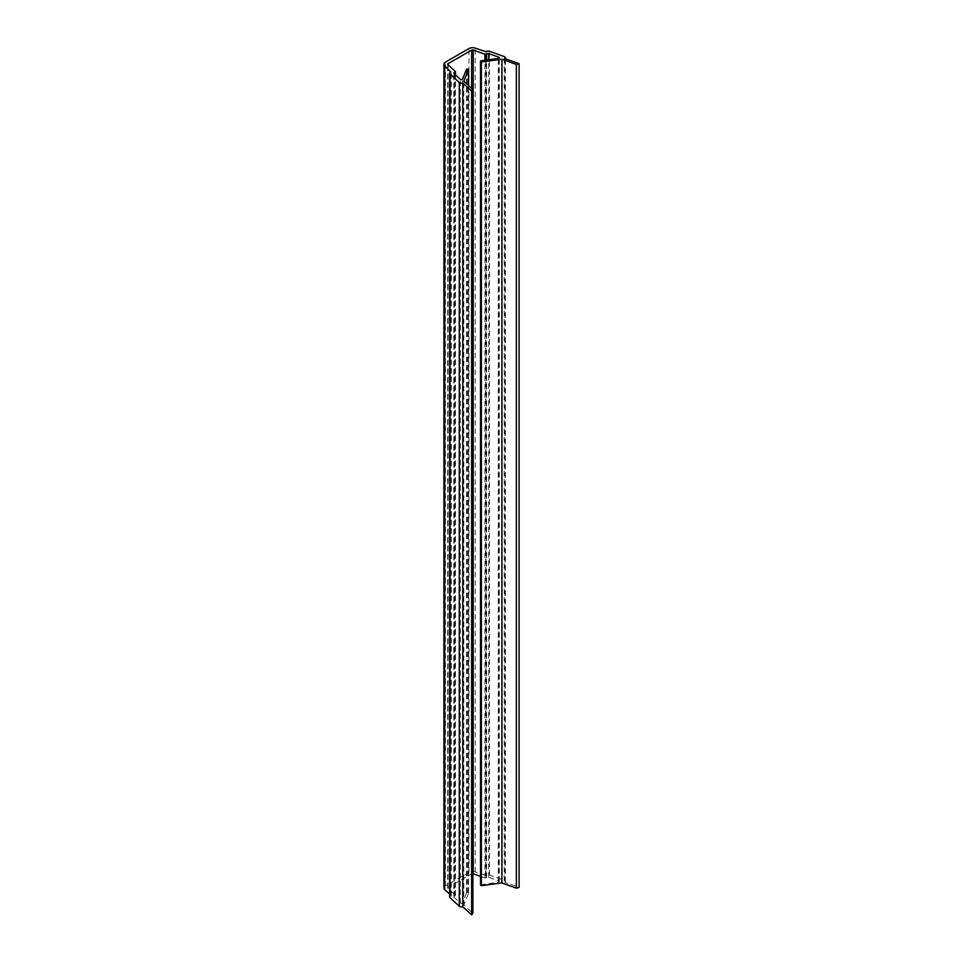 <?xml version="1.0" encoding="UTF-8"?>
<svg xmlns="http://www.w3.org/2000/svg" width="963" height="963" viewBox="0 0 963 963"><rect width="100%" height="100%" fill="white"/><g stroke="black" fill="none" stroke-linecap="round" stroke-linejoin="round"><path stroke-width="0.72" stroke-dasharray="4.82 3.61" d="M480.537 884.756L498.28 882.24A1.264 0.722 0 0 0 498.665 880.916L488.71 877.305A1.517 0.879 0 0 0 486.628 877.582L484.967 878.015L480.525 876.402M472.881 873.67A1.264 0.722 0 0 0 471.641 873.85L448.072 887.465A1.264 0.722 0 0 0 447.891 888.368L455.282 895.157L454.536 896.108A1.517 0.879 0 0 0 453.826 896.854A1.517 0.879 0 0 0 454.055 897.311L460.302 903.065A1.264 0.722 0 0 0 462.601 902.837L466.574 892.809L468.56 893.014L463.829 904.943L472.881 913.273M449.661 896.962A2.528 1.457 180 0 1 450.84 895.734L449.661 894.097M443.919 887.97A5.044 2.913 180 0 1 445.4 885.912L468.957 872.309A5.044 2.913 180 0 1 475.204 871.9L485.966 875.451A2.528 1.457 180 0 1 489.433 874.994L504.179 880.338A2.528 1.457 180 0 1 505.358 881.566A2.528 1.457 180 0 1 504.973 882.337L519.081 887.453M463.829 904.943L463.829 81.193M451.274 895.578L451.274 71.816M485.689 875.704L485.689 51.942M504.973 882.337L504.973 58.587M471.641 873.85L471.641 88.379M448.072 887.465L448.072 64.774M447.891 888.368L447.891 64.605M455.282 895.157L455.282 71.406M454.957 895.963L454.957 74.392M454.536 896.108L454.536 74.007M454.055 897.311L454.055 73.561M460.302 903.065L460.302 79.315M462.601 902.837L462.601 79.086M466.574 892.809L466.574 69.059M467.187 892.593L467.187 68.842M468.162 892.725L468.162 68.975M468.548 893.074L468.548 85.526L468.56 893.014M450.84 895.734L450.84 71.972M445.4 885.912L445.4 62.162M468.957 872.309L468.957 48.559M475.204 871.9L475.204 48.15M485.966 875.451L485.966 51.701M489.433 874.994L489.433 51.244M504.179 880.338L504.179 56.576M480.91 884.54L480.91 60.789M498.28 882.24L498.28 58.49M498.665 880.916L498.665 58.394M488.71 877.305L488.71 59.754M486.628 877.582L486.628 60.031M486.351 877.835L486.351 60.067M484.967 878.015L484.967 60.248M447.699 887.97L447.699 64.22M455.427 895.47L455.427 74.837M453.826 896.854L453.826 73.104M505.358 881.566L505.358 58.731M499.255 881.53L499.255 57.78"/><path stroke-width="1.44" d="M480.525 876.402L473.194 873.754A1.264 0.722 0 0 0 472.881 873.67M472.881 89.523L472.881 913.273L471.617 914.85L462.77 906.713A2.528 1.457 180 0 1 459.291 906.243L450.046 897.733A2.528 1.457 180 0 1 449.661 896.962L449.661 73.212A2.528 1.457 0 0 0 450.046 73.982L459.291 82.493A2.528 1.457 0 0 0 462.77 82.95L471.617 91.1L472.881 89.523L463.829 81.193L468.56 69.252L466.574 69.059L462.601 79.086A1.264 0.722 180 0 1 460.302 79.315L454.055 73.561A1.517 0.879 180 0 1 453.826 73.104A1.517 0.879 180 0 1 454.536 72.357L455.282 71.406L447.891 64.605A1.264 0.722 180 0 1 448.072 63.702L471.641 50.1A1.264 0.722 180 0 1 473.194 50.004L484.967 54.265L486.628 53.832A1.517 0.879 180 0 1 488.71 53.555L498.665 57.166A1.264 0.722 180 0 1 498.28 58.49L480.91 60.789L481.368 61.921L501.928 59.2L516.349 64.425L519.081 63.69L504.973 58.587A2.528 1.457 0 0 0 505.358 57.816A2.528 1.457 0 0 0 504.179 56.576L489.433 51.244A2.528 1.457 0 0 0 485.966 51.701L475.204 48.15A5.044 2.913 0 0 0 468.957 48.559L445.4 62.162A5.044 2.913 0 0 0 443.919 64.22A5.044 2.913 0 0 0 444.689 65.773L450.84 71.972A2.528 1.457 0 0 0 449.661 73.212M449.661 894.097L444.689 889.523A5.044 2.913 180 0 1 443.919 887.97L443.919 64.22M519.081 63.69L519.081 887.453L516.349 888.175L501.928 882.951L481.368 885.671L480.537 884.756M471.617 914.85L471.617 91.1M462.77 906.713L462.77 82.95M516.349 888.175L516.349 64.425M501.928 882.951L501.928 59.2M471.641 88.379L471.641 50.1M473.194 50.004L473.194 873.754M448.072 64.774L448.072 63.702M454.957 74.392L454.957 72.201M454.536 74.007L454.536 72.357M468.56 69.252L468.56 85.538L468.548 69.324M459.291 906.243L459.291 82.493M450.046 897.733L450.046 73.982M444.689 889.523L444.689 65.773M481.368 885.671L481.368 61.921M480.754 885.454L480.754 61.704M480.537 884.889L480.537 61.138M498.665 58.394L498.665 57.166M488.71 59.754L488.71 53.555M486.628 60.031L486.628 53.832M486.351 60.067L486.351 54.072M484.967 60.248L484.967 54.265M455.427 74.837L455.427 71.707M505.358 58.731L505.358 57.816M480.525 884.816L480.525 61.066"/></g></svg>
